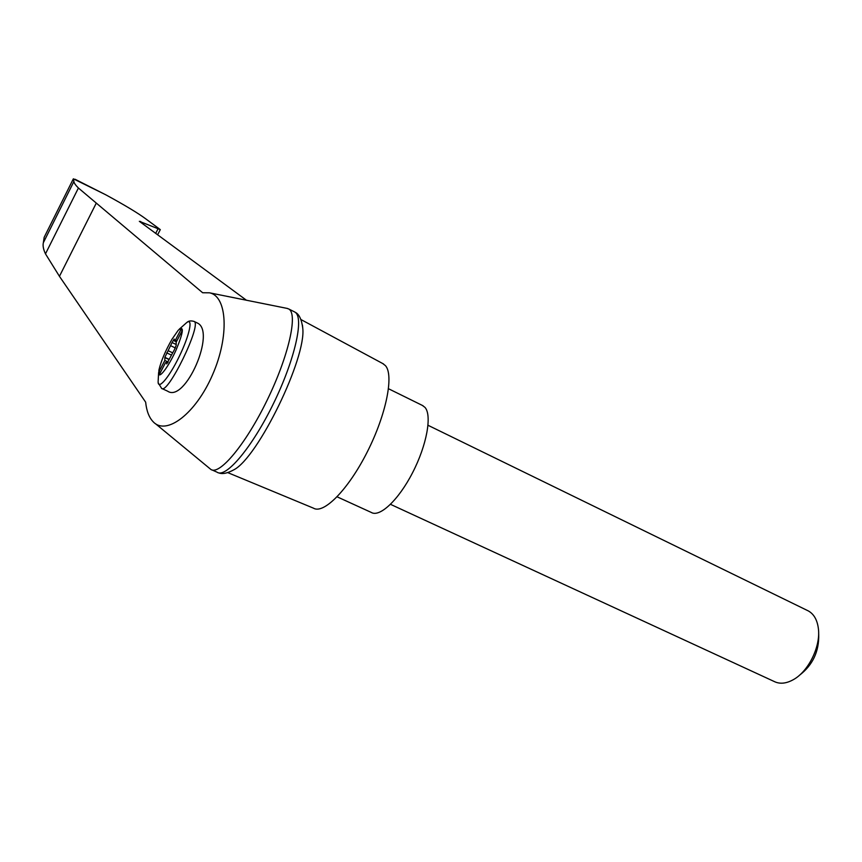 <?xml version="1.0" encoding="UTF-8"?>
<svg xmlns="http://www.w3.org/2000/svg" width="862" height="862" viewBox="0 0 862 862"><rect width="100%" height="100%" fill="white"/><g stroke="black" fill="none" stroke-linecap="round" stroke-linejoin="round"><path stroke-width="1.29" d="M145.646 402.155C146.572 411.088 149.137 417.693 153.35 421.949C166.463 435.795 195.793 413.631 212.537 374.808C229.54 336.137 227.234 296.183 209.52 292.821L202.656 292.757L78.41 188.013L45.481 253.859L59.446 276.325L145.646 402.155M155.462 423.695L210.77 469.359C219.25 475.91 245.648 444.512 267.134 400.205C288.716 355.963 298.112 313.768 288.759 308.995L286.938 308.359M78.41 188.013C75.457 185.071 73.96 182.884 73.916 181.473L73.356 178.822L44.156 237.341L43.38 242.631C42.647 245.605 43.348 249.344 45.481 253.859M104.097 193.961L105.994 194.92C124.871 205.199 138.211 213.237 146.012 219.045L160.3 229.615L139.342 221.319L246.435 300.235M158.716 373.946L158.942 369.917C161.065 361.006 165.439 350.737 172.066 339.122L178.24 330.243C184.252 325.168 183.617 331.568 176.333 349.444C169.275 365.391 159.653 378.655 158.716 373.946M175.579 344.207L172.066 342.537L174.21 339.068L174.415 340.932L175.46 340.048L181.354 328.734L182.087 330.846L176.16 342.225L176.193 345.306L174.329 349.875L166.7 363.904M167.702 362.762L166.592 362.245L166.678 363.893M166.592 362.245L165.461 362.751L159.578 374.043L158.985 371.684L164.836 360.456L164.857 357.342L172.066 342.537M227.848 472.656L313.434 508.149C323.584 514.517 348.226 489.702 367.19 452.087C386.262 414.568 394.085 375.11 385.433 365.628L382.728 363.538M218.732 472.872C222.299 474.369 227.352 473.346 233.882 469.79C257.953 457.625 306.495 357.816 302.756 328.174L302.443 325.114M73.356 178.822L105.239 194.521M73.916 181.473L43.38 242.631M217.353 472.376C226.329 478.022 252.491 446.85 273.61 403.276C294.836 359.766 304.167 317.97 295.203 312.292L294.157 311.699M337.117 496.824L371.199 512.394C379.625 517.75 398.643 499.971 412.693 472.473C426.83 445.04 432.153 415.29 424.966 407.37L422.294 405.388M807.306 610.425L808.319 610.921C813.933 614.067 817.295 619.993 818.394 628.678C820.732 646.295 808.685 671.056 793.697 679.461C786.327 683.652 779.776 684.309 774.033 681.422L390.529 504.345M818.631 633.01L818.717 634.54C819.137 651.607 812.672 665.216 799.311 675.377M168.122 362.008L164.836 360.456M176.925 340.749L175.46 340.048M160.451 372.373L158.985 371.684M196.514 322.614L197.236 322.959C216.588 331.245 185.179 403.394 167.573 391.154L161.981 388.557M179.134 329.316L186.354 322.884C193.465 316.72 189.78 334.952 179.188 356.62C168.683 378.343 157.229 391.229 158.177 380.821L158.608 372.556M193.875 321.321L194.144 321.461C202.182 324.198 167.616 395.27 161.603 388.374L158.22 382.847M75.037 179.242L105.994 194.92M157.994 228.883L155.699 233.376M140.635 221.426L140.323 222.04M96.081 203.518L59.446 276.325M169.146 359.605L165.364 357.816M169.221 359.4L164.857 357.342M171.042 354.907L166.7 352.849M172.292 352.655L168.262 350.748M175.428 347.968L170.838 345.781M209.52 292.821L287.52 308.477M186.838 322.507C188.53 320.836 190.965 320.492 194.144 321.461L197.236 322.959M383.547 363.979L300.978 319.565M157.638 234.798L160.3 229.615M295.203 312.292C299.125 314.124 301.635 319.425 302.756 328.174M212.149 469.984L216.976 472.15M288.759 308.995L294.847 312.044M388.514 388.74L423.059 405.765M808.319 610.921L428.037 425.289M166.485 361.911L167.831 362.546M174.458 340.943L176.354 341.848"/></g></svg>
